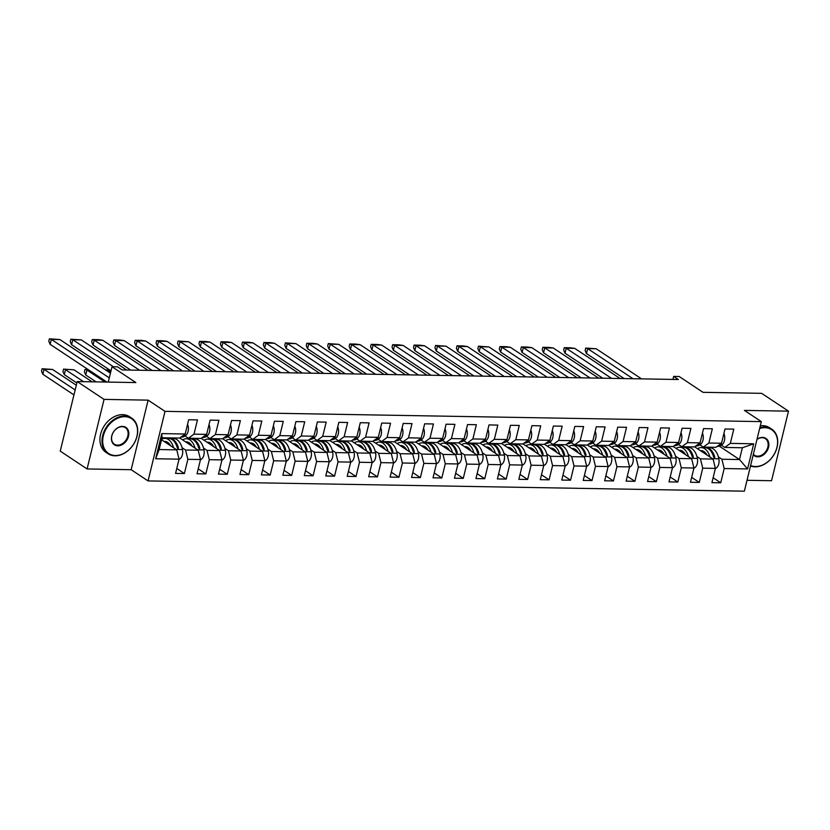 <?xml version="1.0" encoding="UTF-8"?>
<svg xmlns="http://www.w3.org/2000/svg" width="830" height="830" viewBox="0 0 830 830"><rect width="100%" height="100%" fill="white"/><g stroke="black" fill="none" stroke-linecap="round" stroke-linejoin="round"><path stroke-width="1.25" d="M87.088 468.95L131.161 469.707L148.124 400.143L104.051 399.386L87.088 468.95L60.237 451.115L77.2 381.561L135.85 382.568L112.008 366.736L108.263 382.091M104.051 399.386L77.2 381.561M747.021 480.3L771.547 480.726L788.5 411.161L761.65 393.337L703 392.32L679.158 376.488L673.659 376.395L672.923 379.414M148.062 480.923L744.365 491.184L761.317 421.619L165.014 411.358L148.062 480.923L131.161 469.707M703.601 447.09L704.452 447.661M718.407 456.925L721.882 459.239L739.489 459.54L747.571 468.94L724.196 468.535L720.72 482.79L713.115 477.738M719.33 446.156L739.489 459.54L742.362 447.754L724.756 447.453L721.374 445.212M721.882 459.239L724.196 468.535M696.951 456.552L700.427 458.865L713.084 459.083L715.398 468.39L711.922 482.635L720.72 482.79M715.398 468.39L702.74 468.172L699.275 482.417L691.66 477.364M675.496 456.189L678.982 458.492L691.629 458.71L693.942 468.016L690.467 482.261L699.275 482.417M693.942 468.016L681.285 467.798L677.82 482.043L670.204 476.991M654.04 455.815L657.526 458.129L670.173 458.347L672.487 467.653L669.011 481.898L677.82 482.043M672.487 467.653L659.84 467.435L656.364 481.68L648.759 476.627M632.595 455.452L636.071 457.755L648.718 457.973L651.031 467.28L647.566 481.525L656.364 481.68M651.031 467.28L638.384 467.062L634.909 481.307L627.304 476.254M611.139 455.079L614.615 457.392L627.273 457.61L629.576 466.906L626.111 481.161L634.909 481.307M629.576 466.906L616.929 466.688L613.453 480.944L605.848 475.891M589.684 454.705L593.16 457.019L605.817 457.237L608.131 466.543L604.655 480.788L613.453 480.944M608.131 466.543L595.473 466.325L591.998 480.57L584.393 475.517M568.228 454.342L571.704 456.656L584.362 456.874L586.675 466.17L583.2 480.414L591.998 480.57M586.675 466.17L574.018 465.952L570.552 480.197L562.937 475.154M546.773 453.969L550.259 456.282L562.906 456.5L565.22 465.806L561.744 480.051L570.552 480.197M565.22 465.806L552.573 465.589L549.097 479.833L541.492 474.781M525.317 453.605L528.803 455.909L541.451 456.127L543.764 465.433L540.288 479.678L549.097 479.833M543.764 465.433L531.117 465.215L527.641 479.46L520.037 474.407M503.872 453.232L507.348 455.546L519.995 455.763L522.309 465.07L518.843 479.315L527.641 479.46M522.309 465.07L509.662 464.852L506.186 479.097L498.581 474.044M482.417 452.869L485.892 455.172L498.55 455.39L500.864 464.696L497.388 478.941L506.186 479.097M500.864 464.696L488.206 464.478L484.73 478.723L477.126 473.671M460.961 452.495L464.437 454.809L477.094 455.027L479.408 464.323L475.932 478.578L484.73 478.723M479.408 464.323L466.751 464.105L463.275 478.36L455.67 473.308M439.506 452.122L442.981 454.435L455.639 454.653L457.953 463.96L454.477 478.205L463.275 478.36M457.953 463.96L445.295 463.742L441.83 477.987L434.215 472.934M418.05 451.759L421.536 454.072L434.183 454.29L436.497 463.586L433.021 477.831L441.83 477.987M436.497 463.586L423.85 463.368L420.374 477.613L412.769 472.571M396.595 451.385L400.081 453.699L412.728 453.917L415.042 463.223L411.576 477.468L420.374 477.613M415.042 463.223L402.394 463.005L398.919 477.25L391.314 472.197M375.15 451.022L378.625 453.325L391.283 453.543L393.586 462.85L390.121 477.094L398.919 477.25M393.586 462.85L380.939 462.632L377.463 476.877L369.858 471.824M353.694 450.649L357.17 452.962L369.827 453.18L372.141 462.486L368.665 476.731L377.463 476.877M372.141 462.486L359.483 462.269L356.008 476.513L348.403 471.461M332.239 450.285L335.714 452.589L348.372 452.807L350.685 462.113L347.21 476.358L356.008 476.513M350.685 462.113L338.028 461.895L334.563 476.14L326.947 471.087M310.783 449.912L314.269 452.226L326.916 452.443L329.23 461.739L325.754 475.995L334.563 476.14M329.23 461.739L316.572 461.522L313.107 475.777L305.502 470.724M289.328 449.538L292.814 451.852L305.461 452.07L307.774 461.376L304.299 475.621L313.107 475.777M307.774 461.376L295.127 461.158L291.652 475.403L284.047 470.351M267.882 449.175L271.358 451.489L284.005 451.696L286.319 461.003L282.854 475.248L291.652 475.403M286.319 461.003L273.672 460.785L270.196 475.03L262.591 469.988M246.427 448.802L249.903 451.115L262.56 451.333L264.863 460.64L261.398 474.885L270.196 475.03M264.863 460.64L252.216 460.422L248.741 474.667L241.136 469.614M224.972 448.439L228.447 450.742L241.105 450.96L243.418 460.266L239.943 474.511L248.741 474.667M243.418 460.266L230.761 460.048L227.285 474.293L219.68 469.24M203.516 448.065L206.992 450.379L219.649 450.597L221.963 459.903L218.487 474.148L227.285 474.293M221.963 459.903L209.305 459.685L205.84 473.93L198.225 468.877M182.061 447.692L185.547 450.005L198.194 450.223L200.507 459.53L197.032 473.774L205.84 473.93M200.507 459.53L187.86 459.312L184.385 473.557L176.78 468.504M179.052 459.156L155.677 458.762L161.809 433.602L185.183 434.007L179.612 438.074L162.006 437.773L159.142 449.549L176.738 449.86L179.052 459.156L175.576 473.411L184.385 473.557M193.981 434.163L206.639 434.381L201.068 438.448L188.41 438.23L193.981 434.163L197.457 419.918L188.659 419.762L185.183 434.007M215.437 434.526L228.094 434.744L222.523 438.811L209.866 438.593L215.437 434.526L218.913 420.281L210.115 420.136L206.639 434.381M236.892 434.899L249.55 435.117L243.979 439.184L231.321 438.966L236.892 434.899L240.368 420.654L231.57 420.499L228.094 434.744M258.348 435.273L270.995 435.491L265.424 439.558L252.776 439.34L258.348 435.273L261.824 421.018L253.015 420.872L249.55 435.117M279.803 435.636L292.451 435.854L286.879 439.921L274.232 439.703L279.803 435.636L283.279 421.391L274.471 421.235L270.995 435.491M301.259 436.009L313.906 436.227L308.335 440.294L295.688 440.076L301.259 436.009L304.724 421.764L295.926 421.609L292.451 435.854M322.704 436.373L335.362 436.59L329.79 440.657L317.133 440.44L322.704 436.373L326.18 422.128L317.382 421.972L313.906 436.227M344.16 436.746L356.817 436.964L351.246 441.031L338.588 440.813L344.16 436.746L347.635 422.501L338.837 422.346L335.362 436.59M365.615 437.109L378.273 437.327L372.691 441.394L360.044 441.176L365.615 437.109L369.091 422.864L360.282 422.719L356.817 436.964M387.071 437.483L399.718 437.701L394.146 441.768L381.499 441.55L387.071 437.483L390.546 423.238L381.738 423.082L378.273 437.327M408.526 437.856L421.173 438.074L415.602 442.141L402.955 441.923L408.526 437.856L411.991 423.601L403.193 423.456L399.718 437.701M429.982 438.219L442.629 438.437L437.057 442.504L424.4 442.286L429.982 438.219L433.447 423.974L424.649 423.819L421.173 438.074M451.427 438.593L464.084 438.811L458.513 442.878L445.855 442.66L451.427 438.593L454.902 424.348L446.104 424.192L442.629 438.437M472.882 438.956L485.54 439.174L479.968 443.241L467.311 443.023L472.882 438.956L476.358 424.711L467.56 424.566L464.084 438.811M494.338 439.329L506.985 439.547L501.413 443.614L488.766 443.396L494.338 439.329L497.813 425.085L489.005 424.929L485.54 439.174M515.793 439.693L528.44 439.91L522.869 443.977L510.222 443.76L515.793 439.693L519.269 425.448L510.46 425.302L506.985 439.547M537.249 440.066L549.896 440.284L544.324 444.351L531.677 444.133L537.249 440.066L540.714 425.821L531.916 425.666L528.44 439.91M558.694 440.44L571.351 440.657L565.78 444.724L553.122 444.507L558.694 440.44L562.169 426.184L553.371 426.039L549.896 440.284M580.149 440.803L592.807 441.021L587.235 445.088L574.578 444.87L580.149 440.803L583.625 426.558L574.827 426.402L571.351 440.657M601.605 441.176L614.262 441.394L608.681 445.461L596.033 445.243L601.605 441.176L605.08 426.931L596.282 426.776L592.807 441.021M623.06 441.539L635.707 441.757L630.136 445.824L617.489 445.606L623.06 441.539L626.536 427.294L617.728 427.149L614.262 441.394M644.516 441.913L657.163 442.131L651.591 446.198L638.944 445.98L644.516 441.913L647.981 427.668L639.183 427.512L635.707 441.757M665.971 442.276L678.618 442.494L673.047 446.561L660.389 446.353L665.971 442.276L669.437 428.031L660.639 427.886L657.163 442.131M687.416 442.649L700.074 442.867L694.503 446.934L681.845 446.716L687.416 442.649L690.892 428.405L682.094 428.249L678.618 442.494M708.872 443.023L721.529 443.241L715.958 447.308L703.301 447.09L708.872 443.023L712.348 428.768L703.55 428.622L700.074 442.867M724.756 447.453L730.327 443.386L733.803 429.141L724.995 428.986L721.529 443.241M730.327 443.386L753.702 443.791L747.571 468.94M112.008 366.736L117.507 366.829L122.207 369.941L678.349 379.507L673.659 376.395M703.301 447.09L699.918 444.839M694.637 446.831L713.084 459.083M682.146 446.727L682.997 447.287M700.427 458.865L702.74 468.172M681.845 446.716L678.463 444.475M673.182 446.467L691.629 458.71M660.69 446.353L661.541 446.914M678.982 458.492L681.285 467.798M660.389 446.353L657.018 444.102M651.726 446.094L670.173 458.347M639.235 445.98L640.086 446.55M657.526 458.129L659.84 467.435M638.944 445.98L635.562 443.739M630.281 445.731L648.718 457.973M617.779 445.617L618.63 446.177M636.071 457.755L638.384 467.062M617.489 445.606L614.107 443.365M608.826 445.357L627.273 457.61M596.334 445.243L597.175 445.814M614.615 457.392L616.929 466.688M596.033 445.243L592.651 442.992M587.37 444.994L605.817 457.237M574.879 444.88L575.73 445.44M593.16 457.019L595.473 466.325M574.578 444.87L571.196 442.629M565.915 444.621L584.362 456.874M553.423 444.507L554.274 445.067M571.704 456.656L574.018 465.952M553.122 444.507L549.74 442.255M544.459 444.247L562.906 456.5M531.968 444.143L532.818 444.704M550.259 456.282L552.573 465.589M531.677 444.133L528.295 441.892M523.004 443.884L541.451 456.127M510.512 443.77L511.363 444.33M528.803 455.909L531.117 465.215M510.222 443.76L506.84 441.519M501.559 443.511L519.995 455.763M489.057 443.396L489.908 443.967M507.348 455.546L509.662 464.852M488.766 443.396L485.384 441.145M480.103 443.147L498.55 455.39M467.612 443.033L468.452 443.594M485.892 455.172L488.206 464.478M467.311 443.023L463.929 440.782M458.648 442.774L477.094 455.027M446.156 442.66L447.007 443.23M464.437 454.809L466.751 464.105M445.855 442.66L442.473 440.408M437.192 442.4L455.639 454.653M424.701 442.297L425.551 442.857M442.981 454.435L445.295 463.742M424.4 442.286L421.028 440.045M415.737 442.037L434.183 454.29M403.245 441.923L404.096 442.483M421.536 454.072L423.85 463.368M402.955 441.923L399.572 439.672M394.292 441.664L412.728 453.917M381.79 441.56L382.64 442.12M400.081 453.699L402.394 463.005M381.499 441.55L378.117 439.309M372.836 441.301L391.283 453.543M360.345 441.187L361.185 441.747M378.625 453.325L380.939 462.632M360.044 441.176L356.661 438.935M351.381 440.927L369.827 453.18M338.889 440.813L339.74 441.384M357.17 452.962L359.483 462.269M338.588 440.813L335.206 438.562M329.925 440.564L348.372 452.807M317.433 440.45L318.284 441.01M335.714 452.589L338.028 461.895M317.133 440.44L313.75 438.199M308.47 440.19L326.916 452.443M295.978 440.076L296.829 440.647M314.269 452.226L316.572 461.522M295.688 440.076L292.305 437.825M287.014 439.817L305.461 452.07M274.523 439.713L275.373 440.274M292.814 451.852L295.127 461.158M274.232 439.703L270.85 437.462M265.569 439.454L284.005 451.696M253.067 439.34L253.918 439.9M271.358 451.489L273.672 460.785M252.776 439.34L249.394 437.088M244.113 439.08L262.56 451.333M231.622 438.966L232.462 439.537M249.903 451.115L252.216 460.422M231.321 438.966L227.939 436.725M222.658 438.717L241.105 450.96M210.166 438.603L211.017 439.163M228.447 450.742L230.761 460.048M209.866 438.593L206.483 436.352M201.202 438.344L219.649 450.597M188.711 438.23L189.562 438.8M206.992 450.379L209.305 459.685M188.41 438.23L185.038 435.978M179.747 437.981L198.194 450.223M167.255 437.867L168.106 438.427M185.547 450.005L187.86 459.312M161.809 433.602L162.006 437.773M148.124 400.143L165.014 411.358M788.5 411.161L744.427 410.404L761.317 421.619M161.528 439.755L176.738 449.86M159.142 449.549L155.677 458.762M753.702 443.791L742.362 447.754M110.452 373.137L59.864 339.543L49.375 338.816L48.794 341.203L50.07 344.284L106.966 382.07M49.375 338.816L51.263 339.377M180.909 437.13L181.303 437.14A16.579 9.846 -89 0 0 186.003 435.242A7.356 4.368 -89 0 0 187.559 424.255M59.864 339.543L51.336 339.397L109.29 377.878M75.146 389.976L44.042 369.319L52.498 369.423L76.308 385.224M52.498 369.454L42.081 368.738L44.042 369.319L42.838 374.257L73.943 394.914M161.653 439.257A16.579 9.846 91 0 1 164.921 438.375L168.635 438.437A16.579 9.846 91 0 1 177.288 447.754L178.388 447.775L178.253 448.314M164.921 438.375A16.579 9.846 91 0 1 173.595 447.764M169.185 438.468A16.579 9.846 91 0 1 169.735 438.458L173.449 438.52A16.579 9.846 91 0 1 182.517 449.57A7.356 4.368 91 0 1 179.031 459.26M169.735 438.458A16.579 9.846 91 0 1 178.388 447.775L177.693 448.283M166.726 441.851A13.508 8.02 -89 0 0 165.575 442.442M170.648 445.803A13.508 8.02 -89 0 0 164.869 441.446A13.508 8.02 -89 0 0 164.143 441.498M169.102 443.594A13.508 8.02 -89 0 0 168.438 444.341M167.266 442.11A13.508 8.02 -89 0 0 166.156 442.826M42.081 368.738L41.5 371.124L42.838 374.257M124.863 416.691A20.854 15.687 123.6 0 0 103.345 435.812A20.854 15.687 123.6 0 0 115.391 455.525A20.854 15.687 123.6 0 0 136.898 436.393A20.854 15.687 123.6 0 0 124.863 416.691M114.997 455.815A21.373 16.071 -56.4 0 1 108.025 453.72A21.373 16.071 -56.4 0 1 104.165 431.206A21.373 16.071 -56.4 0 1 124.697 416.017A21.373 16.071 -56.4 0 1 131.669 418.113A21.373 16.071 -56.4 0 1 135.529 440.626A21.373 16.071 -56.4 0 1 114.997 455.815M122.487 426.392A10.427 7.844 -56.4 0 1 128.515 436.248A10.427 7.844 -56.4 0 1 117.756 445.814A10.427 7.844 -56.4 0 1 111.739 435.958A10.427 7.844 -56.4 0 1 122.487 426.392M117.59 445.15A9.919 7.46 123.6 0 0 127.115 438.105A9.919 7.46 123.6 0 0 125.33 427.658A9.919 7.46 123.6 0 0 122.093 426.682A9.919 7.46 123.6 0 0 112.569 433.737A9.919 7.46 123.6 0 0 114.353 444.175A9.919 7.46 123.6 0 0 117.59 445.15M108.025 453.72L105.96 452.35A21.373 16.071 -56.4 0 1 102.1 429.836A21.373 16.071 -56.4 0 1 122.633 414.647A21.373 16.071 -56.4 0 1 129.605 416.743L131.669 418.113M750.611 465.557A20.854 15.687 123.6 0 0 755.425 466.533A20.854 15.687 123.6 0 0 776.932 447.401A20.854 15.687 123.6 0 0 764.897 427.699A20.854 15.687 123.6 0 0 759.647 428.508M759.834 427.709A21.373 16.071 -56.4 0 1 764.731 427.035A21.373 16.071 -56.4 0 1 771.703 429.131A21.373 16.071 -56.4 0 1 775.562 451.645A21.373 16.071 -56.4 0 1 755.03 466.823A21.373 16.071 -56.4 0 1 750.507 465.983M757.022 439.257A10.427 7.844 -56.4 0 1 762.521 437.41A10.427 7.844 -56.4 0 1 768.549 447.266A10.427 7.844 -56.4 0 1 757.79 456.832A10.427 7.844 -56.4 0 1 753.235 454.799M753.35 454.301A9.919 7.46 123.6 0 0 754.387 455.193A9.919 7.46 123.6 0 0 757.624 456.168A9.919 7.46 123.6 0 0 767.148 449.113A9.919 7.46 123.6 0 0 765.364 438.665A9.919 7.46 123.6 0 0 762.127 437.701A9.919 7.46 123.6 0 0 756.991 439.392M760.301 425.8A21.373 16.071 -56.4 0 1 762.666 425.666A21.373 16.071 -56.4 0 1 769.638 427.761L771.703 429.131M126.658 370.024L81.319 339.906L70.83 339.19L70.249 341.576L71.525 344.658L111.002 370.875M70.83 339.19L72.718 339.75M202.354 437.503L202.759 437.514A16.579 9.846 -89 0 0 207.459 435.605A7.356 4.368 -89 0 0 209.015 424.628M81.319 339.906L72.791 339.761L113.44 366.756M148.114 370.388L102.764 340.279L98.469 339.657L92.286 339.553L91.705 341.939L92.981 345.021L130.725 370.087M92.286 339.553L94.174 340.113M223.81 437.877L224.214 437.877A16.579 9.846 -89 0 0 228.914 435.978A7.356 4.368 -89 0 0 230.47 424.991M102.764 340.279L94.247 340.134L139.585 370.242M73.984 369.817L63.537 369.111L74.015 369.838L92.057 381.81M182.652 439.9A16.579 9.846 91 0 1 186.376 438.738L190.091 438.811A16.579 9.846 91 0 1 198.744 448.127L199.843 448.148L199.708 448.677M186.376 438.738A16.579 9.846 91 0 1 195.05 448.138M190.641 438.842A16.579 9.846 91 0 1 191.191 438.821L194.905 438.894A16.579 9.846 91 0 1 203.973 449.933A7.356 4.368 91 0 1 200.487 459.633M191.191 438.821A16.579 9.846 91 0 1 199.843 448.148L199.138 448.657M188.171 442.214A13.508 8.02 -89 0 0 187.03 442.805M192.093 446.177A13.508 8.02 -89 0 0 186.325 441.819A13.508 8.02 -89 0 0 185.598 441.861M190.558 443.957A13.508 8.02 -89 0 0 189.894 444.714M188.721 442.483A13.508 8.02 -89 0 0 187.611 443.199M76.858 382.962L64.263 374.589L62.956 371.498L63.537 369.111M64.294 374.62L65.497 369.692L83.529 381.665M204.097 440.274A16.579 9.846 91 0 1 207.832 439.112L211.546 439.174A16.579 9.846 91 0 1 220.199 448.49L221.299 448.511L221.154 449.051M207.832 439.112A16.579 9.846 91 0 1 216.506 448.511M212.096 439.215A16.579 9.846 91 0 1 212.646 439.195L216.36 439.257A16.579 9.846 91 0 1 225.418 450.306A7.356 4.368 91 0 1 221.932 460.007M212.646 439.195A16.579 9.846 91 0 1 221.299 448.511L220.593 449.02M209.627 442.587A13.508 8.02 -89 0 0 208.486 443.179M213.549 446.54A13.508 8.02 -89 0 0 207.78 442.193A13.508 8.02 -89 0 0 207.054 442.234M212.003 444.33A13.508 8.02 -89 0 0 211.349 445.077M210.177 442.857A13.508 8.02 -89 0 0 209.067 443.562M96.124 381.883L85.739 374.994L84.411 371.871L84.992 369.485L88.924 370.087M85.739 374.994L86.943 370.056L104.985 382.039M88.084 369.537L84.992 369.485M169.569 370.761L124.22 340.642L119.925 340.03L113.741 339.927L113.16 342.313L114.426 345.394L152.181 370.46M113.741 339.927L115.629 340.487M245.265 438.24L245.659 438.25A16.579 9.846 -89 0 0 250.37 436.341A7.356 4.368 -89 0 0 251.926 425.365M124.22 340.642L115.692 340.497L161.041 370.616M225.553 440.637A16.579 9.846 91 0 1 229.288 439.485L233.002 439.547A16.579 9.846 91 0 1 241.655 448.864L242.754 448.885L242.609 449.414M229.288 439.485A16.579 9.846 91 0 1 237.961 448.874M233.552 439.578A16.579 9.846 91 0 1 234.102 439.568L237.816 439.63A16.579 9.846 91 0 1 246.873 450.669A7.356 4.368 91 0 1 243.387 460.37M234.102 439.568A16.579 9.846 91 0 1 242.754 448.885L242.049 449.393M231.082 442.961A13.508 8.02 -89 0 0 229.931 443.552M235.004 446.914A13.508 8.02 -89 0 0 229.236 442.556A13.508 8.02 -89 0 0 228.509 442.598M233.458 444.693A13.508 8.02 -89 0 0 232.794 445.451M231.632 443.22A13.508 8.02 -89 0 0 230.522 443.936M110.732 371.975L108.398 370.429L110.38 370.46M109.539 369.9L106.448 369.848L108.398 370.429L108.118 371.581M106.448 369.848L106.313 370.388M191.025 371.124L145.675 341.016L141.38 340.393L135.197 340.29L134.605 342.676L135.881 345.757L173.626 370.823M135.197 340.29L137.075 340.86M266.721 438.614L267.115 438.614A16.579 9.846 -89 0 0 271.825 436.715A7.356 4.368 -89 0 0 273.381 425.738M145.644 341.006L137.147 340.871L182.496 370.979M247.008 441.01A16.579 9.846 91 0 1 250.743 439.848L254.457 439.91A16.579 9.846 91 0 1 263.1 449.227L264.199 449.248L264.065 449.787M250.743 439.848A16.579 9.846 91 0 1 259.417 449.248M255.007 439.952A16.579 9.846 91 0 1 255.557 439.931L259.271 439.993A16.579 9.846 91 0 1 268.329 451.043A7.356 4.368 91 0 1 264.843 460.743M255.557 439.931A16.579 9.846 91 0 1 264.199 449.248L263.504 449.767M252.538 443.324A13.508 8.02 -89 0 0 251.386 443.915M256.46 447.287A13.508 8.02 -89 0 0 250.691 442.93A13.508 8.02 -89 0 0 249.965 442.971M254.914 445.067A13.508 8.02 -89 0 0 254.25 445.814M253.088 443.594A13.508 8.02 -89 0 0 251.978 444.309M212.47 371.498L167.131 341.389L162.836 340.767L156.642 340.663L156.061 343.049L157.337 346.131L195.081 371.197M203.952 371.352L158.53 341.223L167.131 341.389M156.642 340.663L158.53 341.223M288.176 438.977L288.57 438.987A16.579 9.846 -89 0 0 293.27 437.078A7.356 4.368 -89 0 0 294.826 426.101M157.368 346.151L158.603 341.234M268.464 441.373A16.579 9.846 91 0 1 272.199 440.222L275.902 440.284A16.579 9.846 91 0 1 284.555 449.601L285.655 449.621L285.52 450.161M272.199 440.222A16.579 9.846 91 0 1 280.862 449.611M276.452 440.315A16.579 9.846 91 0 1 277.002 440.305L280.716 440.367A16.579 9.846 91 0 1 289.784 451.416A7.356 4.368 91 0 1 286.298 461.107M277.002 440.305A16.579 9.846 91 0 1 285.655 449.621L284.96 450.13M273.993 443.697A13.508 8.02 -89 0 0 272.842 444.289M277.915 447.65A13.508 8.02 -89 0 0 272.136 443.293A13.508 8.02 -89 0 0 271.42 443.334M276.369 445.43A13.508 8.02 -89 0 0 275.705 446.187M274.533 443.957A13.508 8.02 -89 0 0 273.423 444.673M233.925 371.861L188.586 341.752L178.097 341.026L177.516 343.423L178.792 346.504L216.537 371.57M180.027 341.587L178.097 341.026M309.621 439.35L310.026 439.361A16.579 9.846 -89 0 0 314.726 437.452A7.356 4.368 -89 0 0 316.282 426.475M188.545 341.742L180.058 341.607L225.397 371.716M289.919 441.747A16.579 9.846 91 0 1 293.644 440.585L297.358 440.647A16.579 9.846 91 0 1 306.011 449.974L307.11 449.985L306.976 450.524M293.644 440.585A16.579 9.846 91 0 1 302.317 449.985M297.908 440.689A16.579 9.846 91 0 1 298.458 440.668L302.172 440.73A16.579 9.846 91 0 1 311.24 451.779A7.356 4.368 91 0 1 307.754 461.48M298.458 440.668A16.579 9.846 91 0 1 307.11 449.985L306.415 450.503M295.449 444.06A13.508 8.02 -89 0 0 294.297 444.652M299.371 448.024A13.508 8.02 -89 0 0 293.592 443.666A13.508 8.02 -89 0 0 292.865 443.708M297.825 445.803A13.508 8.02 -89 0 0 297.161 446.561M295.988 444.33A13.508 8.02 -89 0 0 294.878 445.046M255.381 372.234L210.042 342.126L205.736 341.504L199.553 341.4L198.972 343.786L200.248 346.867L237.992 371.933M199.553 341.4L201.441 341.96M331.077 439.713L331.481 439.724A16.579 9.846 -89 0 0 336.181 437.825A7.356 4.368 -89 0 0 337.737 426.838M210.042 342.126L201.514 341.981L246.852 372.089M200.279 346.888L201.514 341.981M311.375 442.12A16.579 9.846 91 0 1 315.099 440.958L318.813 441.021A16.579 9.846 91 0 1 327.466 450.337L328.566 450.358L328.431 450.898M315.099 440.958A16.579 9.846 91 0 1 323.773 450.348M319.363 441.052A16.579 9.846 91 0 1 319.913 441.041L323.627 441.104A16.579 9.846 91 0 1 332.685 452.153A7.356 4.368 91 0 1 329.199 461.843M319.913 441.041A16.579 9.846 91 0 1 328.566 450.358L327.86 450.866M316.894 444.434A13.508 8.02 -89 0 0 315.753 445.025M320.816 448.387A13.508 8.02 -89 0 0 315.047 444.029A13.508 8.02 -89 0 0 314.321 444.081M319.28 446.177A13.508 8.02 -89 0 0 318.616 446.924M317.444 444.693A13.508 8.02 -89 0 0 316.334 445.409M276.836 372.608L231.487 342.489L227.192 341.877L221.008 341.773L220.427 344.16L221.693 347.241L259.448 372.307M222.928 342.323L221.008 341.773M352.532 440.087L352.926 440.097A16.579 9.846 -89 0 0 357.637 438.188A7.356 4.368 -89 0 0 359.193 427.211M231.456 342.489L222.959 342.344L268.308 372.452M332.82 442.483A16.579 9.846 91 0 1 336.555 441.321L340.269 441.394A16.579 9.846 91 0 1 348.922 450.711L350.021 450.732L349.876 451.261M336.555 441.321A16.579 9.846 91 0 1 345.228 450.721M340.819 441.425A16.579 9.846 91 0 1 341.369 441.404L345.083 441.477A16.579 9.846 91 0 1 354.14 452.516A7.356 4.368 91 0 1 350.654 462.217M341.369 441.404A16.579 9.846 91 0 1 350.021 450.732L349.316 451.24M338.35 444.797A13.508 8.02 -89 0 0 337.198 445.388M342.271 448.76A13.508 8.02 -89 0 0 336.503 444.403A13.508 8.02 -89 0 0 335.776 444.444M340.725 446.54A13.508 8.02 -89 0 0 340.072 447.297M338.899 445.067A13.508 8.02 -89 0 0 337.789 445.783M298.292 372.971L252.943 342.863L248.647 342.24L242.464 342.136L241.883 344.523L243.149 347.604L280.903 372.67M242.464 342.136L244.352 342.697M373.988 440.46L374.382 440.46A16.579 9.846 -89 0 0 379.092 438.562A7.356 4.368 -89 0 0 380.648 427.575M252.943 342.863L244.414 342.717L289.763 372.826M354.275 442.857A16.579 9.846 91 0 1 358.01 441.695L361.724 441.757A16.579 9.846 91 0 1 370.377 451.074L371.477 451.095L371.332 451.634M358.01 441.695A16.579 9.846 91 0 1 366.684 451.095M362.274 441.799A16.579 9.846 91 0 1 362.824 441.778L366.538 441.84A16.579 9.846 91 0 1 375.596 452.889A7.356 4.368 91 0 1 372.11 462.59M362.824 441.778A16.579 9.846 91 0 1 371.477 451.095L370.771 451.603M359.805 445.171A13.508 8.02 -89 0 0 358.653 445.762M363.727 449.134A13.508 8.02 -89 0 0 357.958 444.776A13.508 8.02 -89 0 0 357.232 444.818M362.181 446.914A13.508 8.02 -89 0 0 361.517 447.661M360.355 445.44A13.508 8.02 -89 0 0 359.245 446.146M319.747 373.344L274.398 343.226L270.103 342.614L263.909 342.51L263.328 344.896L264.604 347.978L302.348 373.044M263.909 342.51L265.797 343.07M395.443 440.823L395.837 440.834A16.579 9.846 -89 0 0 400.548 438.925A7.356 4.368 -89 0 0 402.104 427.948M274.398 343.226L265.87 343.081L311.219 373.199M375.731 443.22A16.579 9.846 91 0 1 379.466 442.068L383.18 442.131A16.579 9.846 91 0 1 391.822 451.447L392.922 451.468L392.787 452.008M379.466 442.068A16.579 9.846 91 0 1 388.139 451.458M383.73 442.162A16.579 9.846 91 0 1 384.28 442.151L387.983 442.214A16.579 9.846 91 0 1 397.051 453.253A7.356 4.368 91 0 1 393.565 462.953M384.28 442.151A16.579 9.846 91 0 1 392.922 451.468L392.227 451.977M381.261 445.544A13.508 8.02 -89 0 0 380.109 446.135M385.182 449.497A13.508 8.02 -89 0 0 379.414 445.139A13.508 8.02 -89 0 0 378.688 445.181M383.636 447.277A13.508 8.02 -89 0 0 382.972 448.034M381.8 445.803A13.508 8.02 -89 0 0 380.7 446.519M323.804 373.417L286.06 348.341L284.783 345.259L285.364 342.873L287.253 343.444M416.899 441.197L417.293 441.197A16.579 9.846 -89 0 0 421.993 439.298A7.356 4.368 -89 0 0 423.549 428.322M341.192 373.708L295.854 343.599L287.325 343.454L332.664 373.562M295.854 343.599L285.364 342.873M397.186 443.594A16.579 9.846 91 0 1 400.911 442.432L404.625 442.494A16.579 9.846 91 0 1 413.278 451.811L414.377 451.831L414.243 452.371M400.911 442.432A16.579 9.846 91 0 1 409.584 451.831M405.175 442.535A16.579 9.846 91 0 1 405.725 442.514L409.439 442.577A16.579 9.846 91 0 1 418.507 453.626A7.356 4.368 91 0 1 415.021 463.327M405.725 442.514A16.579 9.846 91 0 1 414.377 451.831L413.682 452.35M402.716 445.907A13.508 8.02 -89 0 0 401.564 446.499M406.638 449.87A13.508 8.02 -89 0 0 400.859 445.513A13.508 8.02 -89 0 0 400.143 445.554M405.092 447.65A13.508 8.02 -89 0 0 404.428 448.397M403.256 446.177A13.508 8.02 -89 0 0 402.145 446.893M362.648 374.081L317.309 343.973L313.014 343.35L306.82 343.247L306.239 345.633L307.515 348.714L345.259 373.78M306.82 343.247L308.708 343.807M438.344 441.56L438.748 441.57A16.579 9.846 -89 0 0 443.448 439.672A7.356 4.368 -89 0 0 445.005 428.685M317.309 343.973L308.781 343.817L354.12 373.936M307.546 348.735L308.781 343.817M418.642 443.957A16.579 9.846 91 0 1 422.366 442.805L426.081 442.867A16.579 9.846 91 0 1 434.733 452.184L435.833 452.205L435.698 452.744M422.366 442.805A16.579 9.846 91 0 1 431.04 452.194M426.63 442.898A16.579 9.846 91 0 1 427.18 442.888L430.895 442.95A16.579 9.846 91 0 1 439.962 454A7.356 4.368 91 0 1 436.476 463.69M427.18 442.888A16.579 9.846 91 0 1 435.833 452.205L435.127 452.713M424.172 446.281A13.508 8.02 -89 0 0 423.02 446.872M428.083 450.233A13.508 8.02 -89 0 0 422.314 445.876A13.508 8.02 -89 0 0 421.588 445.918M426.547 448.013A13.508 8.02 -89 0 0 425.883 448.771M424.711 446.54A13.508 8.02 -89 0 0 423.601 447.256M384.103 374.455L338.754 344.336L328.275 343.61L327.694 346.006L328.971 349.088L366.715 374.154M330.205 344.17L328.275 343.61M459.799 441.934L460.204 441.944A16.579 9.846 -89 0 0 464.904 440.035A7.356 4.368 -89 0 0 466.46 429.058M338.723 344.326L330.236 344.191L375.575 374.299M440.087 444.33A16.579 9.846 91 0 1 443.822 443.168L447.536 443.241A16.579 9.846 91 0 1 456.189 452.558L457.289 452.568L457.143 453.107M443.822 443.168A16.579 9.846 91 0 1 452.495 452.568M448.086 443.272A16.579 9.846 91 0 1 448.636 443.251L452.35 443.313A16.579 9.846 91 0 1 461.407 454.363A7.356 4.368 91 0 1 457.921 464.063M448.636 443.251A16.579 9.846 91 0 1 457.289 452.568L456.583 453.087M445.617 446.644A13.508 8.02 -89 0 0 444.475 447.235M449.538 450.607A13.508 8.02 -89 0 0 443.77 446.25A13.508 8.02 -89 0 0 443.044 446.291M447.993 448.387A13.508 8.02 -89 0 0 447.339 449.144M446.167 446.914A13.508 8.02 -89 0 0 445.056 447.629M405.559 374.818L360.21 344.709L355.914 344.087L349.731 343.983L349.15 346.369L350.416 349.451L388.17 374.517M397.031 374.672L351.619 344.543L360.21 344.709M349.731 343.983L351.619 344.543M481.255 442.297L481.649 442.307A16.579 9.846 -89 0 0 486.359 440.408A7.356 4.368 -89 0 0 487.916 429.421M350.447 349.471L351.681 344.564M461.542 444.704A16.579 9.846 91 0 1 465.277 443.542L468.992 443.604A16.579 9.846 91 0 1 477.644 452.921L478.744 452.941L478.599 453.481M465.277 443.542A16.579 9.846 91 0 1 473.951 452.931M469.541 443.635A16.579 9.846 91 0 1 470.091 443.625L473.806 443.687A16.579 9.846 91 0 1 482.863 454.736A7.356 4.368 91 0 1 479.377 464.437M470.091 443.625A16.579 9.846 91 0 1 478.744 452.941L478.039 453.45M467.072 447.017A13.508 8.02 -89 0 0 465.921 447.609M470.994 450.97A13.508 8.02 -89 0 0 465.225 446.613A13.508 8.02 -89 0 0 464.499 446.665M469.448 448.76A13.508 8.02 -89 0 0 468.784 449.507M467.622 447.277A13.508 8.02 -89 0 0 466.512 447.993M427.014 375.191L381.665 345.073L377.37 344.46L371.186 344.357L370.595 346.743L371.871 349.824L409.615 374.89M373.106 344.907L371.186 344.357M502.71 442.67L503.105 442.681A16.579 9.846 -89 0 0 507.815 440.772A7.356 4.368 -89 0 0 509.371 429.795M381.634 345.073L373.137 344.927L418.486 375.046M482.998 445.067A16.579 9.846 91 0 1 486.733 443.905L490.447 443.977A16.579 9.846 91 0 1 499.089 453.294L500.2 453.315L500.054 453.844M486.733 443.905A16.579 9.846 91 0 1 495.406 453.305M490.997 444.009A16.579 9.846 91 0 1 491.547 443.988L495.261 444.06A16.579 9.846 91 0 1 504.318 455.099A7.356 4.368 91 0 1 500.832 464.8M491.547 443.988A16.579 9.846 91 0 1 500.2 453.315L499.494 453.823M488.528 447.38A13.508 8.02 -89 0 0 487.376 447.972M492.449 451.344A13.508 8.02 -89 0 0 486.681 446.986A13.508 8.02 -89 0 0 485.955 447.028M490.904 449.123A13.508 8.02 -89 0 0 490.24 449.881M489.078 447.65A13.508 8.02 -89 0 0 487.967 448.366M448.459 375.554L403.121 345.446L398.825 344.824L392.632 344.72L392.051 347.106L393.327 350.187L431.071 375.253M392.632 344.72L394.52 345.28M524.166 443.044L524.56 443.044A16.579 9.846 -89 0 0 529.26 441.145A7.356 4.368 -89 0 0 530.816 430.158M403.121 345.446L394.592 345.301L439.942 375.409M393.358 350.208L394.592 345.301M504.453 445.44A16.579 9.846 91 0 1 508.188 444.278L511.892 444.341A16.579 9.846 91 0 1 520.545 453.657L521.645 453.678L521.51 454.218M508.188 444.278A16.579 9.846 91 0 1 516.851 453.678M512.442 444.382A16.579 9.846 91 0 1 512.992 444.361L516.706 444.424A16.579 9.846 91 0 1 525.774 455.473A7.356 4.368 91 0 1 522.288 465.174M512.992 444.361A16.579 9.846 91 0 1 521.645 453.678L520.95 454.197M509.983 447.754A13.508 8.02 -89 0 0 508.832 448.345M513.905 451.717A13.508 8.02 -89 0 0 508.126 447.36A13.508 8.02 -89 0 0 507.41 447.401M512.359 449.497A13.508 8.02 -89 0 0 511.695 450.244M510.523 448.024A13.508 8.02 -89 0 0 509.423 448.74M469.915 375.928L424.576 345.809L420.281 345.197L414.087 345.093L413.506 347.48L414.782 350.561L452.526 375.627M461.387 375.783L415.975 345.654L424.576 345.809M414.087 345.093L415.975 345.654M545.621 443.407L546.015 443.417A16.579 9.846 -89 0 0 550.715 441.508A7.356 4.368 -89 0 0 552.272 430.531M525.909 445.803A16.579 9.846 91 0 1 529.633 444.652L533.348 444.714A16.579 9.846 91 0 1 542 454.031L543.1 454.052L542.965 454.591M529.633 444.652A16.579 9.846 91 0 1 538.307 454.041M533.898 444.745A16.579 9.846 91 0 1 534.447 444.735L538.162 444.797A16.579 9.846 91 0 1 547.229 455.836A7.356 4.368 91 0 1 543.743 465.537M534.447 444.735A16.579 9.846 91 0 1 543.1 454.052L542.405 454.56M531.439 448.127A13.508 8.02 -89 0 0 530.287 448.719M535.36 452.08A13.508 8.02 -89 0 0 529.582 447.723A13.508 8.02 -89 0 0 528.855 447.764M533.815 449.86A13.508 8.02 -89 0 0 533.151 450.617M531.978 448.387A13.508 8.02 -89 0 0 530.868 449.103M491.37 376.291L446.032 346.183L435.543 345.456L434.962 347.843L436.238 350.924L473.982 376M435.543 345.456L437.431 346.027M567.066 443.78L567.471 443.78A16.579 9.846 -89 0 0 572.171 441.882A7.356 4.368 -89 0 0 573.727 430.905M446.032 346.183L437.503 346.037L482.842 376.146M547.364 446.177A16.579 9.846 91 0 1 551.089 445.015L554.803 445.077A16.579 9.846 91 0 1 563.456 454.404L564.556 454.415L564.421 454.954M551.089 445.015A16.579 9.846 91 0 1 559.762 454.415M555.353 445.119A16.579 9.846 91 0 1 555.903 445.098L559.617 445.16A16.579 9.846 91 0 1 568.675 456.21A7.356 4.368 91 0 1 565.199 465.91M555.903 445.098A16.579 9.846 91 0 1 564.556 454.415L563.85 454.933M552.884 448.49A13.508 8.02 -89 0 0 551.742 449.082M556.806 452.454A13.508 8.02 -89 0 0 551.037 448.096A13.508 8.02 -89 0 0 550.311 448.138M555.27 450.233A13.508 8.02 -89 0 0 554.606 450.981M553.434 448.76A13.508 8.02 -89 0 0 552.324 449.476M512.826 376.664L467.477 346.556L463.182 345.934L456.998 345.83L456.417 348.216L457.683 351.298L495.437 376.364M456.998 345.83L458.886 346.39M588.522 444.143L588.916 444.154A16.579 9.846 -89 0 0 593.626 442.255A7.356 4.368 -89 0 0 595.183 431.268M467.477 346.556L458.959 346.401L504.298 376.519M568.809 446.54A16.579 9.846 91 0 1 572.544 445.388L576.259 445.451A16.579 9.846 91 0 1 584.911 454.767L586.011 454.788L585.866 455.328M572.544 445.388A16.579 9.846 91 0 1 581.218 454.778M576.809 445.482A16.579 9.846 91 0 1 577.358 445.471L581.073 445.534A16.579 9.846 91 0 1 590.13 456.583A7.356 4.368 91 0 1 586.644 466.273M577.358 445.471A16.579 9.846 91 0 1 586.011 454.788L585.306 455.297M574.339 448.864A13.508 8.02 -89 0 0 573.188 449.455M578.261 452.817A13.508 8.02 -89 0 0 572.492 448.459A13.508 8.02 -89 0 0 571.766 448.501M576.715 450.607A13.508 8.02 -89 0 0 576.062 451.354M574.889 449.123A13.508 8.02 -89 0 0 573.779 449.839M534.281 377.038L488.932 346.919L478.454 346.193L477.873 348.59L479.138 351.671L516.893 376.737M478.454 346.193L480.342 346.764M609.977 444.517L610.372 444.527A16.579 9.846 -89 0 0 615.082 442.618A7.356 4.368 -89 0 0 616.638 431.642M488.901 346.919L480.404 346.774L525.753 376.882M590.265 446.914A16.579 9.846 91 0 1 594 445.752L597.714 445.824A16.579 9.846 91 0 1 606.367 455.141L607.467 455.151L607.321 455.691M594 445.752A16.579 9.846 91 0 1 602.673 455.151M598.264 445.855A16.579 9.846 91 0 1 598.814 445.835L602.528 445.907A16.579 9.846 91 0 1 611.586 456.946A7.356 4.368 91 0 1 608.1 466.647M598.814 445.835A16.579 9.846 91 0 1 607.467 455.151L606.761 455.67M595.795 449.227A13.508 8.02 -89 0 0 594.643 449.819M599.716 453.19A13.508 8.02 -89 0 0 593.948 448.833A13.508 8.02 -89 0 0 593.222 448.874M598.171 450.97A13.508 8.02 -89 0 0 597.507 451.728M596.345 449.497A13.508 8.02 -89 0 0 595.235 450.213M555.737 377.401L510.388 347.293L506.093 346.67L499.899 346.567L499.318 348.953L500.594 352.034L538.338 377.1M547.209 377.256L501.787 347.127L510.388 347.293M499.899 346.567L501.787 347.127M631.433 444.88L631.827 444.89A16.579 9.846 -89 0 0 636.537 442.992A7.356 4.368 -89 0 0 638.094 432.005M500.625 352.055L501.86 347.148M611.72 447.287A16.579 9.846 91 0 1 615.455 446.125L619.17 446.187A16.579 9.846 91 0 1 627.812 455.504L628.912 455.525L628.777 456.064M615.455 446.125A16.579 9.846 91 0 1 624.129 455.525M619.72 446.229A16.579 9.846 91 0 1 620.269 446.208L623.973 446.27A16.579 9.846 91 0 1 633.041 457.32A7.356 4.368 91 0 1 629.555 467.02M620.269 446.208A16.579 9.846 91 0 1 628.912 455.525L628.217 456.033M617.25 449.601A13.508 8.02 -89 0 0 616.099 450.192M621.172 453.554A13.508 8.02 -89 0 0 615.404 449.206A13.508 8.02 -89 0 0 614.677 449.248M619.626 451.344A13.508 8.02 -89 0 0 618.962 452.091M617.8 449.86A13.508 8.02 -89 0 0 616.69 450.576M577.182 377.775L531.843 347.656L527.548 347.044L521.354 346.94L520.773 349.326L522.049 352.408L559.793 377.474M523.284 347.49L521.354 346.94M652.888 445.254L653.283 445.264A16.579 9.846 -89 0 0 657.983 443.355A7.356 4.368 -89 0 0 659.539 432.378M531.802 347.656L523.315 347.511L568.664 377.629M633.176 447.65A16.579 9.846 91 0 1 636.901 446.499L640.615 446.561A16.579 9.846 91 0 1 649.268 455.877L650.367 455.898L650.232 456.427M636.901 446.499A16.579 9.846 91 0 1 645.574 455.888M641.165 446.592A16.579 9.846 91 0 1 641.715 446.582L645.429 446.644A16.579 9.846 91 0 1 654.497 457.683A7.356 4.368 91 0 1 651.011 467.383M641.715 446.582A16.579 9.846 91 0 1 650.367 455.898L649.672 456.407M638.706 449.974A13.508 8.02 -89 0 0 637.554 450.555M642.628 453.927A13.508 8.02 -89 0 0 636.849 449.57A13.508 8.02 -89 0 0 636.133 449.611M641.082 451.707A13.508 8.02 -89 0 0 640.418 452.464M639.245 450.233A13.508 8.02 -89 0 0 638.135 450.949M598.638 378.138L553.299 348.029L549.004 347.407L542.81 347.303L542.229 349.689L543.505 352.771L581.249 377.837M542.81 347.303L544.698 347.863M674.334 445.627L674.738 445.627A16.579 9.846 -89 0 0 679.438 443.728A7.356 4.368 -89 0 0 680.994 432.741M553.299 348.029L544.771 347.884L590.109 377.992M543.536 352.792L544.771 347.884M654.631 448.024A16.579 9.846 91 0 1 658.356 446.862L662.07 446.924A16.579 9.846 91 0 1 670.723 456.241L671.823 456.261L671.688 456.801M658.356 446.862A16.579 9.846 91 0 1 667.029 456.261M662.62 446.965A16.579 9.846 91 0 1 663.17 446.945L666.884 447.007A16.579 9.846 91 0 1 675.952 458.056A7.356 4.368 91 0 1 672.466 467.757M663.17 446.945A16.579 9.846 91 0 1 671.823 456.261L671.128 456.78M660.161 450.337A13.508 8.02 -89 0 0 659.01 450.929M664.083 454.301A13.508 8.02 -89 0 0 658.304 449.943A13.508 8.02 -89 0 0 657.578 449.985M662.537 452.08A13.508 8.02 -89 0 0 661.873 452.827M660.701 450.607A13.508 8.02 -89 0 0 659.591 451.323M620.093 378.511L574.744 348.393L570.449 347.78L564.265 347.677L563.684 350.063L564.96 353.144L602.705 378.21M611.565 378.366L566.153 348.237L574.744 348.393M564.265 347.677L566.153 348.237M695.789 445.99L696.194 446.001A16.579 9.846 -89 0 0 700.894 444.092A7.356 4.368 -89 0 0 702.45 433.115M676.077 448.387A16.579 9.846 91 0 1 679.812 447.235L683.526 447.297A16.579 9.846 91 0 1 692.178 456.614L693.278 456.635L693.133 457.174M679.812 447.235A16.579 9.846 91 0 1 688.485 456.625M684.076 447.329A16.579 9.846 91 0 1 684.626 447.318L688.34 447.38A16.579 9.846 91 0 1 697.397 458.419A7.356 4.368 91 0 1 693.911 468.12M684.626 447.318A16.579 9.846 91 0 1 693.278 456.635L692.573 457.143M681.606 450.711A13.508 8.02 -89 0 0 680.465 451.302M685.528 454.664A13.508 8.02 -89 0 0 679.76 450.306A13.508 8.02 -89 0 0 679.033 450.348M683.993 452.443A13.508 8.02 -89 0 0 683.329 453.201M682.156 450.97A13.508 8.02 -89 0 0 681.046 451.686M641.549 378.874L596.199 348.766L585.721 348.04L585.14 350.426L586.405 353.507L624.16 378.584M585.721 348.04L587.609 348.61M717.245 446.364L717.639 446.364A16.579 9.846 -89 0 0 722.349 444.465A7.356 4.368 -89 0 0 723.905 433.488M596.199 348.766L587.671 348.621L633.02 378.729M697.532 448.76A16.579 9.846 91 0 1 701.267 447.598L704.981 447.661A16.579 9.846 91 0 1 713.634 456.988L714.734 456.998L714.589 457.538M701.267 447.598A16.579 9.846 91 0 1 709.941 456.998M705.531 447.702A16.579 9.846 91 0 1 706.081 447.681L709.795 447.744A16.579 9.846 91 0 1 718.853 458.793A7.356 4.368 91 0 1 715.367 468.494M706.081 447.681A16.579 9.846 91 0 1 714.734 456.998L714.028 457.517M703.062 451.074A13.508 8.02 -89 0 0 701.91 451.665M706.984 455.037A13.508 8.02 -89 0 0 701.215 450.68A13.508 8.02 -89 0 0 700.489 450.721M705.438 452.817A13.508 8.02 -89 0 0 704.774 453.574M703.612 451.344A13.508 8.02 -89 0 0 702.502 452.06M183.565 435.2L186.003 435.242M50.132 344.326L51.336 339.397M182.517 449.57L176.136 449.455M205.01 435.563L207.459 435.605M71.588 344.699L72.791 339.761M226.466 435.937L228.914 435.978M93.043 345.062L94.247 340.134M203.973 449.933L197.592 449.829M225.418 450.306L219.047 450.192M247.921 436.3L250.37 436.341M114.488 345.436L115.692 340.497M246.873 450.669L240.503 450.565M269.377 436.673L271.825 436.715M135.944 345.799L137.147 340.871M268.329 451.043L261.958 450.929M290.832 437.037L293.27 437.078M289.784 451.416L283.404 451.302M312.277 437.41L314.726 437.452M178.855 346.546L180.058 341.607M311.24 451.779L304.859 451.676M333.733 437.784L336.181 437.825M332.685 452.153L326.315 452.039M355.188 438.147L357.637 438.188M221.766 347.282L222.959 342.344M354.14 452.516L347.77 452.412M376.644 438.52L379.092 438.562M243.211 347.646L244.414 342.717M375.596 452.889L369.226 452.775M398.099 438.883L400.548 438.925M264.666 348.019L265.87 343.081M397.051 453.253L390.671 453.149M419.555 439.257L421.993 439.298M286.122 348.382L287.325 343.454M418.507 453.626L412.126 453.512M441 439.62L443.448 439.672M439.962 454L433.582 453.886M462.455 439.993L464.904 440.035M329.033 349.129L330.236 344.191M461.407 454.363L455.037 454.259M483.911 440.367L486.359 440.408M482.863 454.736L476.493 454.622M505.366 440.73L507.815 440.772M371.933 349.866L373.137 344.927M504.318 455.099L497.948 454.996M526.822 441.104L529.26 441.145M525.774 455.473L519.393 455.359M548.267 441.467L550.715 441.508M414.844 350.602L416.048 345.664M547.229 455.836L540.849 455.732M569.722 441.84L572.171 441.882M436.3 350.966L437.503 346.037M568.675 456.21L562.304 456.095M591.178 442.203L593.626 442.255M457.755 351.339L458.959 346.401M590.13 456.583L583.76 456.469M612.633 442.577L615.082 442.618M479.201 351.713L480.404 346.774M611.586 456.946L605.215 456.842M634.089 442.95L636.537 442.992M633.041 457.32L626.66 457.206M655.544 443.313L657.983 443.355M522.112 352.449L523.315 347.511M654.497 457.683L648.116 457.579M676.99 443.687L679.438 443.728M675.952 458.056L669.571 457.942M698.445 444.05L700.894 444.092M565.023 353.186L566.226 348.247M697.397 458.419L691.027 458.316M719.901 444.424L722.349 444.465M586.478 353.559L587.671 348.621M718.853 458.793L712.482 458.679"/></g></svg>
